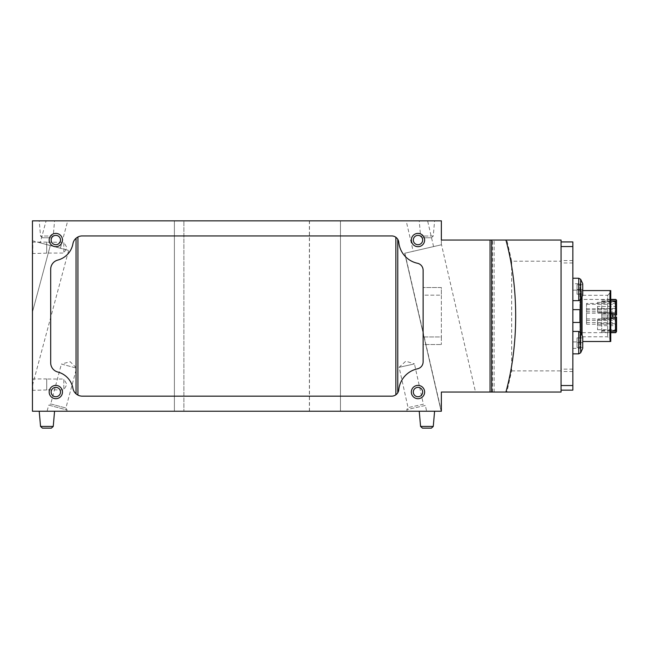 <?xml version="1.0" encoding="UTF-8"?>
<svg xmlns="http://www.w3.org/2000/svg" width="649" height="649" viewBox="0 0 649 649"><rect width="100%" height="100%" fill="white"/><g stroke="black" fill="none" stroke-linecap="round" stroke-linejoin="round"><path stroke-width="0.49" stroke-dasharray="3.25 2.43" d="M32.45 378.562L32.45 390.341L32.45 378.562L32.831 389.96L32.831 378.935L46.704 378.935L46.704 389.96L46.704 378.935M32.45 241.752L32.45 253.532L32.45 241.752L32.831 253.151L32.831 242.126L46.704 242.126L46.704 253.151L46.704 242.126M511.655 261.206L511.655 370.879L506.828 392.053L475.522 392.053L441.515 244.754L404.871 253.215L441.361 411.239L32.45 411.239L32.45 220.847L183.894 220.847L183.894 411.239L183.894 220.847L174.386 220.847L441.361 220.847L441.361 244.787L441.361 240.041L561.069 240.041L561.069 261.206L511.655 261.206L506.828 240.041M32.45 240.763L32.45 385.53L32.45 312.112L50.289 245.541L68.64 250.465L32.45 240.763L32.45 312.112L50.289 245.541L32.45 240.763M441.166 411.239L404.692 253.256L441.166 411.239L441.361 392.053L475.522 392.053M615.787 332.669L615.787 324.208L616.55 322.869L616.55 330.487L616.55 317.093L616.55 318.399L601.728 318.399L601.728 332.426L610.847 332.426M616.55 331.907L616.55 322.869L615.236 323.648L615.236 329.724L615.236 323.648L597.551 323.648L597.551 329.724L597.551 323.648M616.55 314.887L616.55 304.819L615.787 303.416L615.787 299.416M616.55 304.819L616.55 300.641M616.55 309.208L616.55 301.607L616.55 309.208L615.236 308.445L615.236 302.361L615.236 308.445L597.551 308.445L597.551 302.361L597.551 308.445M597.551 306.433L597.551 312.518L597.551 306.433L615.236 306.433L615.236 312.518L615.236 306.433L616.55 305.679L616.55 313.686L601.728 313.686L601.728 315L601.728 300.998L610.847 301.112M597.551 319.568L597.551 325.652L597.551 319.568L615.236 319.568L615.236 325.652L615.236 319.568L616.55 318.813L616.55 330.949M601.728 332.426L601.728 315L616.55 315L616.55 301.785L601.728 301.785M601.728 301.112L601.728 313.686M601.728 318.399L601.728 317.093L616.55 317.093L601.728 317.093L601.728 318.391L601.728 313.702L601.728 315L610.847 315M582.348 299.416L582.348 332.669L582.348 299.416L610.847 299.416M586.526 303.416L586.526 324.208L586.526 303.416L615.787 303.416M616.55 318.813L616.55 326.415L615.236 325.652L597.551 325.652M601.728 330.3L616.55 330.3L616.55 317.093L601.728 317.093L610.847 317.093M616.55 305.679L616.55 313.28L615.236 312.518L597.551 312.518M581.585 334.13L581.585 290.582L580.449 290.582L580.449 341.504L580.449 290.582L610.092 290.582C611.074 290.582 611.074 290.582 610.092 290.582L610.092 341.504C611.074 341.504 611.074 341.504 610.092 341.504L582.729 341.504M581.585 297.956L581.585 290.582L582.729 290.582M610.847 341.123L610.847 290.963M572.848 322.464L572.848 348.343L572.848 322.464L579.93 322.464L579.93 283.743L579.93 309.63L572.848 309.63L572.848 322.464L572.848 290.16L579.93 290.16L572.848 290.16L572.848 283.743L579.93 283.743L572.848 283.743L572.848 309.63M572.848 341.934L579.93 341.934L579.93 348.343L579.93 322.464L579.93 341.934L572.848 341.934M572.848 348.343L579.93 348.343L572.848 348.343M582.729 336.945L582.729 347.393L582.729 342.648L577.026 342.648L582.729 342.648L577.026 342.648L582.729 342.648L582.729 347.393L582.729 337.894L577.026 337.894L582.729 337.894L577.026 337.894L577.026 347.393L577.026 337.894L577.026 347.393L577.026 337.894L582.729 337.894L582.729 347.393L582.729 336.945L580.668 332.499L580.668 352.796L580.449 332.207L580.449 348.31L580.449 299.887M511.655 370.879L561.069 370.879L561.069 261.206M561.069 385.538L561.069 246.547L561.069 385.538L572.848 385.538L572.848 241.939L561.069 241.939L561.069 246.547L561.069 241.939M506.828 392.053L561.069 392.053L561.069 370.879M391.688 396.158A7.147 7.147 0 0 0 395.866 394.803L395.866 237.291A7.147 7.147 0 0 0 391.688 235.936L82.245 235.936A9.459 9.459 0 0 0 77.937 236.974L77.937 395.119A9.459 9.459 0 0 0 82.245 396.158L391.688 396.158M395.866 394.803L397.772 392.759A7.147 7.147 0 0 0 398.794 389.716A23.753 23.753 0 0 1 417.469 368.827A7.147 7.147 0 0 0 423.116 361.834L423.116 270.252A7.147 7.147 0 0 0 417.469 263.267A23.753 23.753 0 0 1 398.794 242.377A7.147 7.147 0 0 0 397.772 239.335L395.866 237.291M423.116 344.546L423.116 336.945L423.116 344.546L441.361 344.546L423.116 344.546M423.116 295.141L423.116 287.539L423.116 295.141L441.361 295.141L441.361 336.945L441.361 287.539L423.116 287.539L441.361 287.539L441.361 295.141L423.116 295.141M77.937 395.119L76.038 393.829A9.459 9.459 0 0 1 72.939 388.37A20.711 20.711 0 0 0 57.769 372.007A9.459 9.459 0 0 1 50.695 362.848L50.695 269.238A9.459 9.459 0 0 1 57.769 260.087A20.711 20.711 0 0 0 72.939 243.716A9.459 9.459 0 0 1 76.038 238.256L77.937 236.974M340.457 411.239L340.457 220.847L340.457 411.239M434.595 411.239L419.238 411.239L434.595 411.239M54.565 411.239L39.216 411.239L54.565 411.239M47.069 411.239L66.742 411.239L47.069 411.239L48.707 405.114L67.066 410.03L48.707 405.114L50.727 403.946L65.898 408.01L50.727 403.946L61.412 364.057L76.59 368.121L61.412 364.057L70.173 361.712L76.59 368.121L65.898 408.01L67.066 410.03L66.742 411.239M426.636 411.239L407.174 411.239L426.636 411.239L425.355 405.471L406.801 409.584L425.355 405.471L423.391 404.222L408.059 407.621L423.391 404.222L414.451 363.902L399.119 367.31L414.451 363.902L405.803 361.177L399.119 367.31L408.059 407.621L406.801 409.584L407.174 411.239M434.595 220.847L419.238 220.847L434.595 220.847L433.264 236.025L431.374 237.761L422.458 237.761L431.374 237.761M54.565 220.847L39.216 220.847L54.565 220.847L53.242 236.025L51.344 237.761L42.436 237.761L51.344 237.761M67.723 220.847L46.087 220.847L67.723 220.847L60.381 248.251L40.189 242.84L46.087 220.847M406.177 220.847L427.626 220.847L406.177 220.847L413.202 251.285L433.573 246.588L413.202 251.285M309.378 411.239L309.378 220.847M174.386 411.239L174.386 220.847L174.386 411.239M309.476 411.239L309.476 220.847M417.988 387.38A4.673 4.673 0 0 1 422.037 394.389A4.673 4.673 0 0 1 413.94 394.389A4.673 4.673 0 0 1 417.988 387.38M417.988 235.368A4.673 4.673 0 0 1 422.037 242.377A4.673 4.673 0 0 1 413.94 242.377A4.673 4.673 0 0 1 417.988 235.368M55.822 235.368A4.673 4.673 0 0 1 59.87 242.377A4.673 4.673 0 0 1 51.774 242.377A4.673 4.673 0 0 1 55.822 235.368M55.822 387.38A4.673 4.673 0 0 1 59.87 394.389A4.673 4.673 0 0 1 51.774 394.389A4.673 4.673 0 0 1 55.822 387.38M441.361 336.945L441.361 344.546L441.361 336.945L423.116 336.945L441.361 336.945M572.848 385.538L572.848 390.146L561.069 390.146M572.848 353.859L572.848 331.436L572.848 353.859L572.848 331.436L572.848 353.859L578.738 353.859L578.738 331.436L578.738 353.859L580.668 352.796L580.668 332.499L578.738 331.436L578.738 353.859M572.848 300.657L572.848 278.234L572.848 300.657L572.848 278.234L572.848 300.657L578.738 300.657L578.738 278.234L578.738 300.657L580.668 299.595L580.668 279.297L580.668 299.595L582.729 295.141L582.729 284.692L582.729 295.141M577.026 347.393L582.729 347.393L577.026 347.393M577.026 294.192L582.729 294.192L577.026 294.192L577.026 289.446L582.729 289.446L577.026 289.446L577.026 284.692L582.729 284.692L577.026 284.692L577.026 294.192L582.729 294.192L577.026 294.192L577.026 289.446L582.729 289.446L577.026 289.446L577.026 284.692L582.729 284.692L577.026 284.692L577.026 294.192M610.847 292.861L610.847 339.224L610.847 292.861L609.711 292.861L609.711 339.224L609.711 292.861M609.711 293.243L609.711 338.843L609.711 293.243L607.651 295.303L607.651 336.79L607.651 295.303L582.348 295.303L582.348 336.79L582.348 295.303M586.526 313.191L586.526 318.894L586.526 313.191L612.713 313.191L612.713 315M586.526 311.731L616.55 311.731M586.526 320.363L616.55 320.363M586.526 322.504L616.55 322.504L586.526 322.504M597.551 329.724L615.236 329.724L616.55 330.487M404.692 253.256L441.515 244.754M40.189 242.84L60.381 248.251M42.436 428.153L51.344 428.153M422.458 428.153L431.374 428.153M46.704 242.223L46.704 253.053L46.704 242.223L63.805 242.223L63.805 253.053L63.805 242.223L66.928 247.642L63.805 253.053L46.704 253.053M46.704 379.032L46.704 389.862L46.704 379.032L63.805 379.032L63.805 389.862L63.805 379.032L66.928 384.451L63.805 389.862L46.704 389.862M492.477 392.053L492.477 240.041M601.728 313.702L610.847 313.702M601.728 299.668L610.847 299.668M586.526 324.208L615.787 324.208M601.728 330.974L610.847 330.974M601.728 318.391L610.847 318.391M494.124 392.053L494.124 240.041M572.848 371.52L561.069 371.52M572.848 369.135L561.069 369.135M572.848 262.95L561.069 262.95M572.848 260.565L561.069 260.565M572.848 246.547L561.069 246.547M580.668 279.297L580.668 299.595M572.848 278.234L578.738 278.234L578.738 300.657M601.728 319.576L616.55 319.576M601.728 312.51L616.55 312.51M601.728 330.949L616.493 330.949M601.728 301.144L616.493 301.144M586.526 304.284L616.445 304.284M586.526 308.786L616.55 308.786M586.526 309.857L616.55 309.857M40.546 426.417L53.242 426.417M420.568 426.417L433.264 426.417M53.242 236.025L40.546 236.025L53.242 236.025M433.264 236.025L420.568 236.025L433.264 236.025M612.713 317.093L612.713 313.191A2.847 2.847 0 0 1 615.366 315M32.45 385.53L68.64 250.465M582.348 332.669L610.847 332.669M578.738 331.436L572.848 331.436M609.711 339.224L610.847 339.224M582.348 336.79L607.651 336.79L609.711 338.843M601.728 331.087L610.847 331.087M601.728 300.998L610.847 300.998M597.551 302.361L615.236 302.361L616.55 301.607M433.573 246.588L427.626 220.847M42.436 237.761L40.546 236.025L39.216 220.847M422.458 237.761C420.787 236.869 420.154 236.285 420.568 236.025L419.238 220.847M46.704 253.151L32.45 253.532M46.704 389.96L32.45 390.341M586.526 318.894L612.713 318.894A2.847 2.847 0 0 0 615.366 317.093"/><path stroke-width="0.97" d="M491.691 392.053L441.361 392.053L441.361 411.239L32.45 411.239L32.45 220.847L441.361 220.847L441.361 240.041L505.936 240.041C518.916 287.442 518.916 344.643 505.936 392.053L491.691 392.053L491.691 240.041M616.55 331.452L615.787 332.669L616.493 330.949M610.847 299.416L615.787 299.416L616.55 300.179L616.55 313.28M616.55 313.686L616.55 314.887L615.787 313.702L610.847 313.702M616.55 318.399L616.55 326.415M610.847 317.093L616.55 317.093L615.787 318.391L615.787 330.974L616.55 330.739L610.847 330.974M616.55 317.199L616.55 330.3M616.55 301.785L616.55 315L610.847 315M610.847 301.112L616.55 301.355L615.787 301.112L615.787 313.702M582.729 290.582L610.092 290.582C611.074 290.582 611.074 290.582 610.092 290.582L610.092 341.504C611.074 341.504 611.074 341.504 610.092 341.504L582.729 341.504M610.75 290.582L610.75 341.504M572.848 309.63L579.93 309.63L579.93 322.464L572.848 322.464M580.449 299.887L580.425 332.183M505.936 240.041L561.069 240.041L561.069 392.053L505.936 392.053M391.688 396.158A7.147 7.147 0 0 0 398.794 389.716A23.753 23.753 0 0 1 417.469 368.827A7.147 7.147 0 0 0 423.116 361.834L423.116 270.252A7.147 7.147 0 0 0 417.469 263.267A23.753 23.753 0 0 1 398.794 242.377A7.147 7.147 0 0 0 391.688 235.936L82.245 235.936A9.459 9.459 0 0 0 72.939 243.716A20.711 20.711 0 0 1 57.769 260.087A9.459 9.459 0 0 0 50.695 269.238L50.695 362.848A9.459 9.459 0 0 0 57.769 372.007A20.711 20.711 0 0 1 72.939 388.37A9.459 9.459 0 0 0 82.245 396.158L391.688 396.158M55.822 385.401A6.652 6.652 0 0 1 61.582 395.371A6.652 6.652 0 0 1 50.062 395.371A6.652 6.652 0 0 1 55.822 385.401M55.822 233.389A6.652 6.652 0 0 1 61.582 243.367A6.652 6.652 0 0 1 50.062 243.367A6.652 6.652 0 0 1 55.822 233.389M417.988 233.389A6.652 6.652 0 0 1 423.748 243.367A6.652 6.652 0 0 1 412.229 243.367A6.652 6.652 0 0 1 417.988 233.389M417.988 385.401A6.652 6.652 0 0 1 423.748 395.371A6.652 6.652 0 0 1 412.229 395.371A6.652 6.652 0 0 1 417.988 385.401M417.988 387.38A4.673 4.673 0 0 1 422.037 394.389A4.673 4.673 0 0 1 413.94 394.389A4.673 4.673 0 0 1 417.988 387.38M417.988 235.368A4.673 4.673 0 0 1 422.037 242.377A4.673 4.673 0 0 1 413.94 242.377A4.673 4.673 0 0 1 417.988 235.368M55.822 235.368A4.673 4.673 0 0 1 59.87 242.377A4.673 4.673 0 0 1 51.774 242.377A4.673 4.673 0 0 1 55.822 235.368M55.822 387.38A4.673 4.673 0 0 1 59.87 394.389A4.673 4.673 0 0 1 51.774 394.389A4.673 4.673 0 0 1 55.822 387.38M77.937 395.119L77.937 236.974M395.866 394.803L395.866 237.291M561.069 241.939L572.848 241.939L572.848 390.146L561.069 390.146M582.729 336.945L580.668 332.499L580.668 352.796L582.729 348.343L582.729 336.945L582.729 348.343L580.668 352.796L578.738 353.859L572.848 353.859M582.729 295.141L582.729 283.743L582.729 295.141L580.668 299.595L578.738 300.657L572.848 300.657M53.242 426.417L40.546 426.417L42.436 428.153L51.344 428.153L53.242 426.417L54.565 411.239M433.264 426.417L420.568 426.417L422.458 428.153L431.374 428.153L433.264 426.417L434.595 411.239M610.847 299.668L615.787 299.668M610.847 332.426L615.787 332.426M610.847 318.391L615.787 318.391M581.585 297.956L581.585 334.13M490.044 392.053L490.044 240.041M76.038 393.829L76.038 238.256M397.772 392.759L397.772 239.335M572.848 246.547L561.069 246.547M572.848 385.538L561.069 385.538M578.738 353.859L578.738 331.436L572.848 331.436M580.668 299.595L580.668 279.297L578.738 278.234L572.848 278.234M578.738 300.657L578.738 278.234L580.668 279.297L582.729 283.743L580.668 279.297M612.713 315L612.713 317.093M615.787 299.416L616.55 300.179M610.847 332.669L615.787 332.669M580.668 332.499L578.738 331.436M610.847 331.087L616.193 331.087M610.847 300.998L616.185 300.998M40.546 426.417L39.216 411.239M420.568 426.417L419.238 411.239M615.366 317.093A2.847 2.847 0 0 0 615.366 315"/></g></svg>
